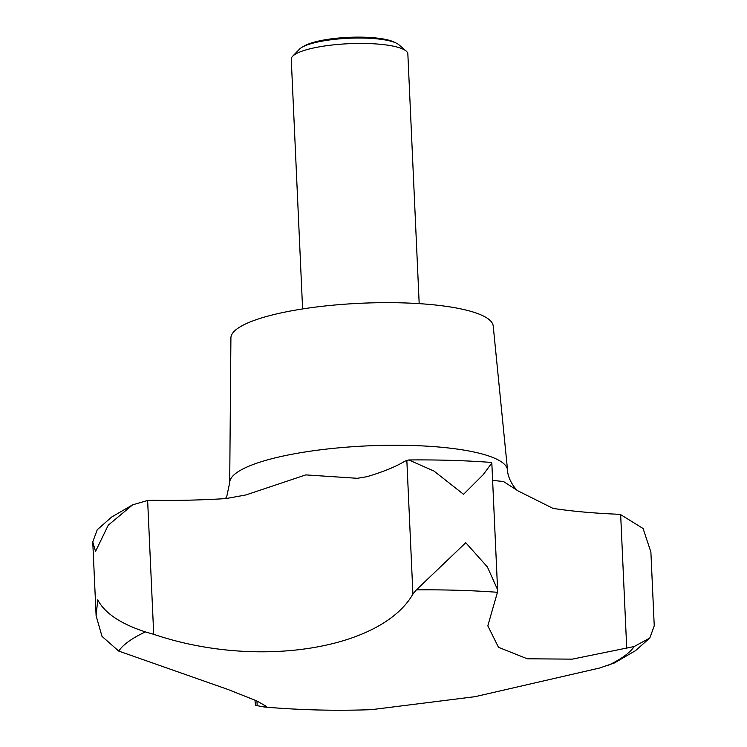 <?xml version="1.0" encoding="UTF-8"?>
<svg xmlns="http://www.w3.org/2000/svg" width="747" height="747" viewBox="0 0 747 747"><rect width="100%" height="100%" fill="white"/><g stroke="black" fill="none" stroke-linecap="round" stroke-linejoin="round"><path stroke-width="1.12" d="M492.618 480.386L503.525 481.526L518.175 490.984L553.023 508.399A211.541 46.865 177.4 0 0 615.817 514.141L620.654 514.618L643.074 528.512L650.889 552.042L654.241 625.874L649.778 638.041L634.184 646.538L572.267 659.143L527.27 658.789L498.492 647.304L487.819 625.827L497.446 592.287L497.586 589.672L487.399 566.964L465.755 542.705L416.378 589.869L412.914 594.089C381.362 649.255 257.584 669.555 153.714 634.315L145.404 631.915C120.575 623.801 104.683 613.11 97.726 599.822L96.111 615.771L101.994 636.351L118.717 651.067L227.919 689.453L256.697 700.873L266.651 706.55L264.102 706.989L255.455 705.317L254.96 700.116M419.188 303.637L407.853 53.961A58.359 12.932 177.4 0 0 406.191 51.095A58.359 12.932 177.4 0 0 351.856 43.578A58.359 12.932 177.4 0 0 294.178 54.951A58.359 12.932 177.4 0 0 292.647 56.249A58.359 12.932 177.4 0 0 291.265 59.256L302.6 308.931M406.191 51.095L398.861 44.736A51.132 11.326 177.4 0 0 395.994 42.981A51.132 11.326 177.4 0 0 348.718 38.256A51.132 11.326 177.4 0 0 302.077 47.248A51.132 11.326 177.4 0 0 300.714 48.116A51.132 11.326 177.4 0 0 299.379 49.255L292.647 56.249M264.102 706.989A875.335 875.335 0 0 0 371.604 709.65L475.139 696.662L599.402 668.079L614.333 662.991L635.454 650.702L649.778 638.031M302.077 47.248L304.449 45.875A48.48 10.738 -2.6 0 1 348.681 37.35A48.48 10.738 -2.6 0 1 393.501 41.832L395.994 42.981M229.702 482.609A139.063 30.814 177.4 0 1 236.668 472.72A139.063 30.814 177.4 0 1 389.122 445.277A139.063 30.814 177.4 0 1 507.53 469.984L493.216 326.009A131.304 29.086 177.4 0 0 381.428 302.684A131.304 29.086 177.4 0 0 237.481 328.587A131.304 29.086 177.4 0 0 230.907 337.924L229.702 482.609L226.901 495.877L225.529 498.623M132.667 504.823L111.546 517.101L97.222 529.772L92.759 541.93L95.532 551.426L108.268 525.178L132.667 504.823L147.635 500.471L152.584 500.285A211.541 46.865 177.4 0 0 225.715 498.604L245.894 494.953L305.803 474.896L357.346 478.304L366.917 476.698A211.541 46.865 177.4 0 0 405.014 461.114L408.796 459.956L434.016 471.077L463.56 494.309L483.206 474.681L491.825 462.991L491.246 462.421C465.148 460.497 437.667 459.676 408.796 459.956M145.404 631.915A261.067 57.836 177.4 0 0 128.717 641.393A261.067 57.836 177.4 0 0 118.717 651.067M607.488 665.68A261.067 57.836 177.4 0 0 624.175 656.211A261.067 57.836 177.4 0 0 634.184 646.538M147.635 500.471L153.714 634.315M256.949 700.994L257.173 705.822M406.835 460.245L412.914 594.089M620.654 514.618L626.733 648.471M497.446 592.287A261.067 57.836 177.4 0 0 416.378 589.869M92.759 541.93L96.111 615.771M491.825 462.991L497.586 589.672M507.53 469.984C507.596 478.92 515.355 489.556 518.175 490.984"/></g></svg>
